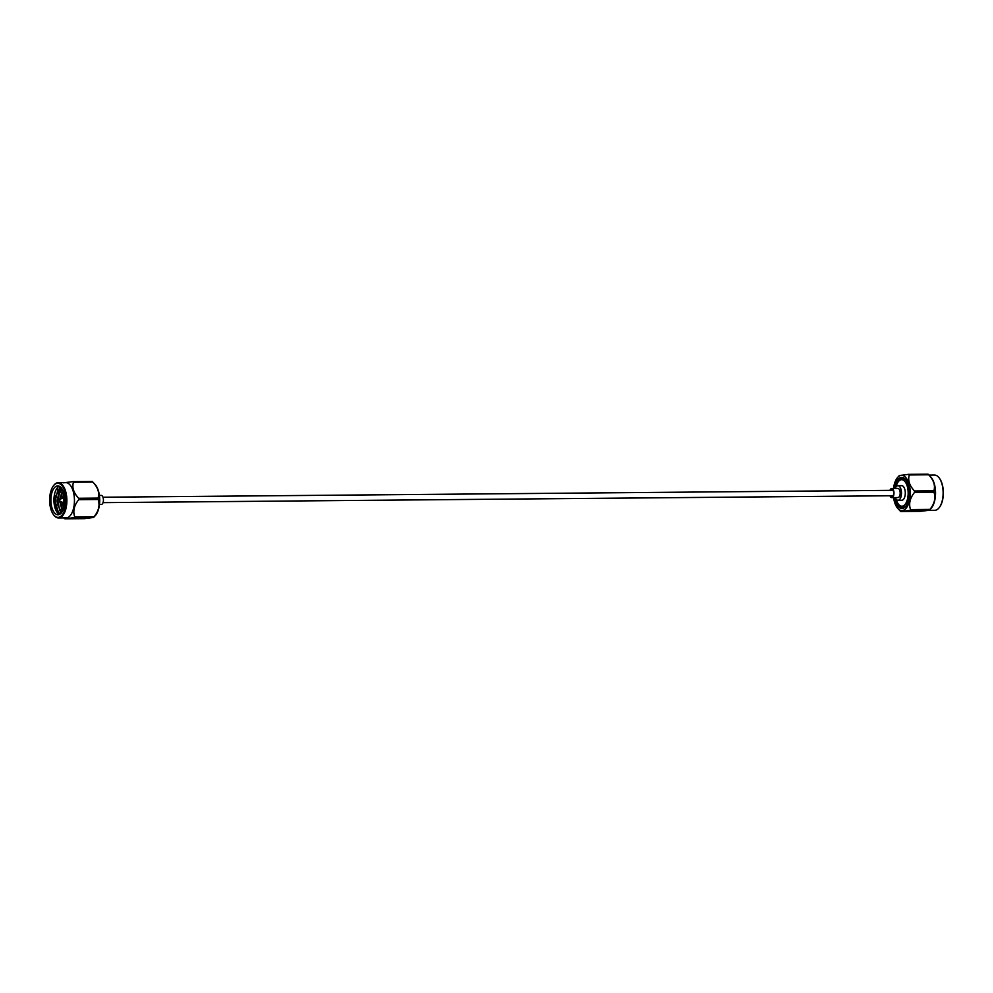 <?xml version="1.0" encoding="UTF-8"?>
<svg xmlns="http://www.w3.org/2000/svg" width="993" height="993" viewBox="0 0 993 993"><rect width="100%" height="100%" fill="white"/><g stroke="black" fill="none" stroke-linecap="round" stroke-linejoin="round"><path stroke-width="1.49" d="M906.386 505.4A14.423 6.963 89.5 0 1 902.91 507.373A14.423 6.963 89.5 0 1 899.77 505.871A14.423 6.963 89.5 0 1 899.05 505.027L898.342 504.059A13.269 6.405 -90.5 0 0 899 504.841A13.269 6.405 -90.5 0 0 907.54 498.871A13.269 6.405 -90.5 0 0 904.549 481.084A13.269 6.405 -90.5 0 0 898.144 481.915A13.269 6.405 -90.5 0 0 896.046 486.818M898.144 481.915L898.839 480.947A14.423 6.963 89.5 0 1 902.649 478.527A14.423 6.963 89.5 0 1 905.79 480.041A14.423 6.963 89.5 0 1 906.162 480.438M928.964 475.088L934.463 475.051A17.626 8.515 89.5 0 1 938.298 476.888A17.626 8.515 89.5 0 1 939.179 477.918A17.626 8.515 89.5 0 1 939.428 507.349A17.626 8.515 89.5 0 1 934.773 510.303L929.2 510.352M909.265 474.964L928.678 474.791A20.431 9.856 -90.5 0 0 928.517 474.617A20.431 9.856 -90.5 0 0 928.381 474.48A20.431 9.856 -90.5 0 0 928.083 474.182L908.657 474.344A20.431 9.856 -90.5 0 1 908.967 474.642A20.431 9.856 -90.5 0 1 909.265 474.964C907.726 480.314 909.464 485.651 914.491 490.976L933.916 490.803A20.431 9.856 -90.5 0 1 933.966 492.193L914.541 492.367A20.431 9.856 -90.5 0 0 914.491 490.976M893.514 488.457A17.626 8.515 89.5 0 1 897.697 477.36A17.626 8.515 89.5 0 1 905.455 477.174A17.626 8.515 89.5 0 1 909.439 500.82A17.626 8.515 89.5 0 1 898.082 508.751A17.626 8.515 89.5 0 1 897.97 508.627A17.626 8.515 89.5 0 1 893.588 497.605M899.41 475.535L908.657 474.344M909.973 510.34A20.431 9.856 -90.5 0 0 910.531 509.57L929.957 509.397A20.431 9.856 -90.5 0 1 929.398 510.166L909.973 510.34L900.725 511.532A20.431 9.856 89.5 0 1 900.428 511.221A20.431 9.856 89.5 0 1 900.291 511.085A20.431 9.856 89.5 0 1 900.167 510.948M895.525 498.176A14.994 7.236 -90.5 0 0 899.137 506.393A14.994 7.236 -90.5 0 0 902.414 507.957A14.994 7.236 -90.5 0 0 906.199 505.673M905.976 480.178A14.994 7.236 -90.5 0 0 905.417 479.532A14.994 7.236 -90.5 0 0 902.14 477.956A14.994 7.236 -90.5 0 0 895.438 487.861M896.158 499.206A13.269 6.405 -90.5 0 0 898.342 504.059M894.544 488.457A15.578 7.522 89.5 0 1 905.033 479.011A15.578 7.522 89.5 0 1 905.802 479.929A15.578 7.522 89.5 0 1 906.026 505.921A15.578 7.522 89.5 0 1 898.516 506.914A15.578 7.522 89.5 0 1 894.619 497.592M895.264 497.592A7.299 3.525 -90.5 0 0 898.032 500.286L901.83 500.261A7.299 3.525 -90.5 0 0 904.896 496.401A7.299 3.525 -90.5 0 0 904.673 488.928A7.299 3.525 -90.5 0 0 901.706 485.664L897.908 485.701A7.299 3.525 -90.5 0 0 895.19 488.444M898.032 500.286A7.299 3.525 -90.5 0 0 901.098 496.426A7.299 3.525 -90.5 0 0 900.874 488.966A7.299 3.525 -90.5 0 0 897.908 485.701M890.013 495.78A4.568 2.209 -90.5 0 0 891.813 497.617L898.007 497.567A4.568 2.209 -90.5 0 0 899.931 495.147A4.568 2.209 -90.5 0 0 899.795 490.468A4.568 2.209 -90.5 0 0 897.933 488.419L891.726 488.482A4.568 2.209 -90.5 0 0 889.964 490.356M891.813 497.617A4.568 2.209 -90.5 0 0 893.725 495.197A4.568 2.209 -90.5 0 0 893.588 490.517A4.568 2.209 -90.5 0 0 891.726 488.482M892.322 495.755A2.88 1.39 -90.5 0 0 892.806 495.929A2.88 1.39 -90.5 0 0 893.216 495.792M890.299 490.356A4.034 1.949 89.5 0 1 892.806 489.673A4.034 1.949 89.5 0 1 893.377 490.815A4.034 1.949 89.5 0 1 892.868 496.413A4.034 1.949 89.5 0 1 890.349 495.768M893.166 490.281A2.88 1.39 -90.5 0 0 892.757 490.157A2.88 1.39 -90.5 0 0 892.285 490.331M914.541 492.367C909.936 498.114 908.595 503.848 910.531 509.57M900.725 511.532L920.151 511.358L929.361 510.253L931.111 508.342A17.626 8.515 89.5 0 0 935.543 492.665A17.626 8.515 89.5 0 0 930.838 477.074L928.517 474.617M928.678 474.791C933.705 480.115 935.456 485.453 933.916 490.803M933.966 492.193C935.902 497.915 934.562 503.65 929.957 509.397M939.601 507.1A17.055 8.229 -90.5 0 0 939.775 506.864A17.055 8.229 -90.5 0 0 939.527 478.403A17.055 8.229 -90.5 0 0 939.353 478.167M64.111 494.154L63.465 497.021M63.676 498.138L64.222 494.688M62.894 490.517L60.66 497.046M60.809 498.945L62.633 490.964M57.917 505.3L57.855 497.071M60.449 489.152L61.33 487.935M59.741 510.551L57.929 501.167L59.816 490.989M55.223 506.045L54.987 497.53M59.803 514.225L58.587 513.207L55.124 501.192L58.053 489.053M50.916 501.229A14.423 6.963 89.5 0 1 57.731 485.912A14.423 6.963 89.5 0 1 64.806 499.442A14.423 6.963 89.5 0 1 57.979 514.746A14.423 6.963 89.5 0 1 50.916 501.229M59.257 486.235A14.423 6.963 -90.5 0 0 53.945 501.192A14.423 6.963 -90.5 0 0 59.493 514.399M63.527 505.251L63.242 502.421M64.135 506.728L63.589 502.408M60.722 505.276L60.399 501.502M62.547 510.526L60.747 501.639M59.766 514.25L55.124 505.437L54.776 501.155L55.049 497.046L60.61 487.153M66.072 499.268A17.055 8.229 89.5 0 1 62.1 515.069A17.055 8.229 89.5 0 1 53.448 514.597A17.055 8.229 89.5 0 1 49.65 501.391A17.055 8.229 89.5 0 1 53.2 486.136A17.055 8.229 89.5 0 1 61.417 485.056A17.055 8.229 89.5 0 1 66.072 499.268M53.622 514.833A17.626 8.515 -90.5 0 0 53.808 515.082A17.626 8.515 -90.5 0 0 58.513 517.949A17.626 8.515 -90.5 0 0 66.854 499.231A17.626 8.515 -90.5 0 0 58.215 482.697A17.626 8.515 -90.5 0 0 53.548 485.651A17.626 8.515 -90.5 0 0 53.374 485.9M58.513 517.949L66.097 517.887A17.626 8.515 -90.5 0 0 74.425 499.169A17.626 8.515 -90.5 0 0 65.786 482.635L58.215 482.697M74.698 516.869L94.124 516.695C98.729 510.948 100.07 505.214 98.133 499.491A20.431 9.856 89.5 0 0 98.121 498.796A20.431 9.856 89.5 0 0 98.084 498.101L78.67 498.275A20.431 9.856 89.5 0 1 78.695 498.97A20.431 9.856 89.5 0 1 78.72 499.665C74.103 505.412 72.774 511.147 74.698 516.869A20.431 9.856 89.5 0 1 74.152 517.626L64.905 518.818A20.431 9.856 89.5 0 1 64.458 518.383A20.431 9.856 89.5 0 1 64.297 518.209M94.124 516.695A20.431 9.856 89.5 0 1 93.565 517.465L95.278 515.64A17.626 8.515 -90.5 0 0 99.697 498.945A17.626 8.515 -90.5 0 0 95.005 484.373L92.684 481.915A20.431 9.856 89.5 0 1 92.858 482.089L73.432 482.263A20.431 9.856 89.5 0 0 72.824 481.642L92.25 481.468A20.431 9.856 89.5 0 1 92.684 481.915M64.905 518.818L84.318 518.656L93.565 517.465L74.152 517.626M59.779 499.342L62.708 498.188A2.135 1.03 89.5 0 1 62.894 498.151A2.135 1.03 89.5 0 1 63.937 500.149A2.135 1.03 89.5 0 1 62.931 502.421A2.135 1.03 89.5 0 1 62.745 502.384L59.803 501.279L59.779 499.342L59.803 501.279M99.387 495.395L101.174 495.383A4.568 2.209 89.5 0 1 103.036 497.419A4.568 2.209 89.5 0 1 103.173 502.11A4.568 2.209 89.5 0 1 101.249 504.518L99.461 504.543M98.133 499.491L78.72 499.665M98.084 498.101C99.623 492.751 97.885 487.414 92.858 482.089M78.67 498.275C73.643 492.95 71.893 487.613 73.432 482.263M72.824 481.642L63.577 482.834M60.598 487.166L58.513 492.218M60.039 487.389A17.626 8.515 -90.5 0 0 58.066 493.372M63.204 502.421L63.999 507.299M60.362 501.49L62.72 510.799M61.802 488.556L57.817 497.319L57.544 501.068L57.879 505.052L61.64 512.549M63.8 492.987L62.609 498.225M62.497 502.297L63.664 508.453M62.609 489.909L59.704 499.392M59.654 501.167L62.422 511.358M61.566 488.221L59.965 489.71L56.849 501.068L60.647 512.376A12.673 6.119 -90.5 0 0 61.454 512.785M60.647 512.376L61.318 512.947M64.173 498.138L64.495 496.152M64.57 504.394L64.21 502.408M103.011 502.644L893.241 495.743M102.962 497.22L893.191 490.331M902.649 478.527L904.139 478.514M897.97 508.627L900.291 511.085M897.697 477.36L899.435 475.448M902.91 507.373L904.387 507.361M64.458 495.917L64.098 498.138M62.931 502.421L64.756 502.408M62.894 498.151L64.719 498.138M64.135 502.408L64.533 504.618"/></g></svg>
